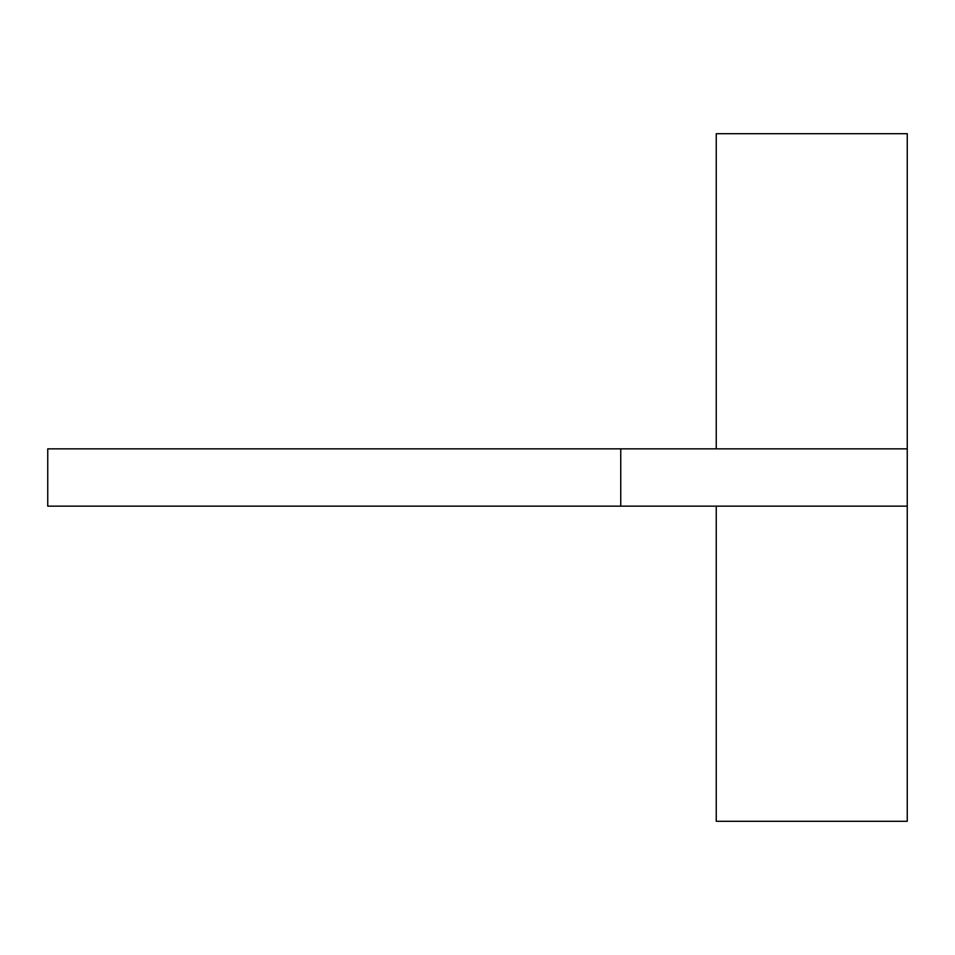 <?xml version="1.0" encoding="UTF-8"?>
<svg xmlns="http://www.w3.org/2000/svg" width="955" height="955" viewBox="0 0 955 955"><rect width="100%" height="100%" fill="white"/><g stroke="black" fill="none" stroke-linecap="round" stroke-linejoin="round"><path stroke-width="1.43" d="M716.25 506.15L716.25 821.3L907.25 821.3L907.25 133.7L716.25 133.7L716.25 448.85M620.75 506.15L620.75 448.85L47.75 448.85L47.75 506.15L907.25 506.15M620.75 448.85L907.25 448.85"/></g></svg>
